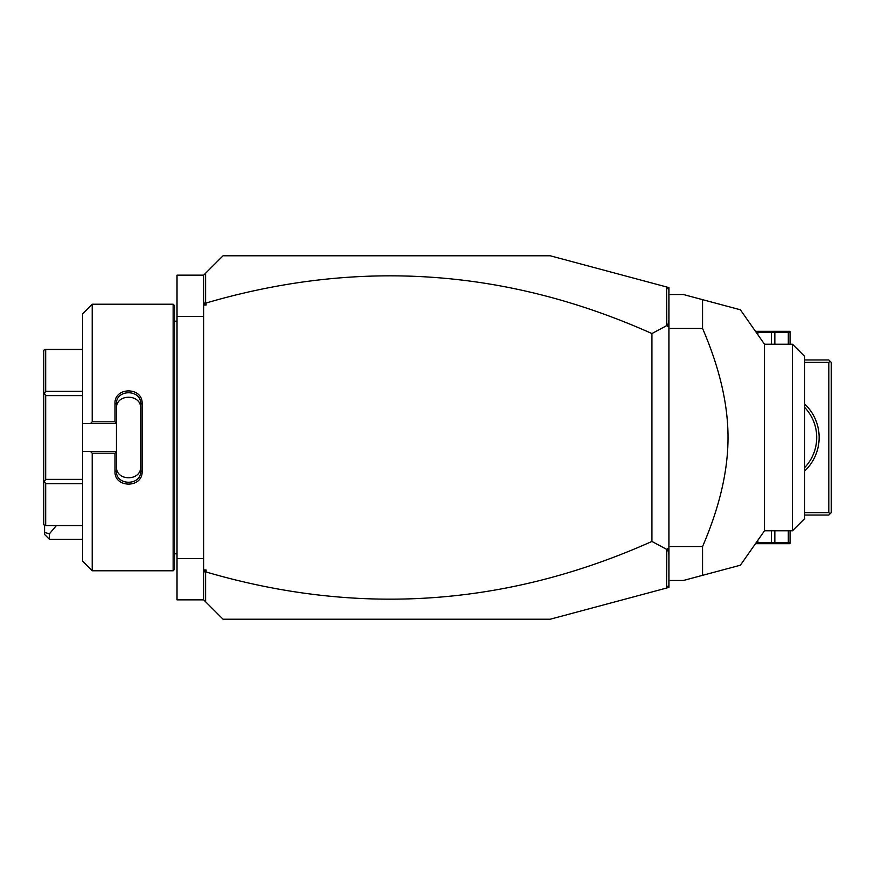 <?xml version="1.0" encoding="UTF-8"?>
<svg xmlns="http://www.w3.org/2000/svg" width="875" height="875" viewBox="0 0 875 875"><rect width="100%" height="100%" fill="white"/><g stroke="black" fill="none" stroke-linecap="round" stroke-linejoin="round"><path stroke-width="1.31" d="M666.564 286.956L668.905 287.58L668.905 587.42L550.178 619.227L223.059 619.227L203.678 599.845L177.023 599.845L177.023 275.155L203.678 275.155L223.059 255.773L550.178 255.773L666.564 286.956L666.75 325.598L651.941 333.561C506.844 268.669 358.225 258.486 206.095 303.013L206.095 305.058L204.203 303.691L205.592 302.652L205.592 273.241M203.678 316.345L177.023 316.345M203.678 558.655L177.023 558.655M173.141 304.227L173.141 570.773L174.595 569.319L174.595 305.681L173.141 304.227L92.214 304.227L92.214 421.827L114.986 421.827L114.986 403.627C114.22 386.673 142.887 386.684 142.122 403.627L142.122 471.373L140.678 471.012L140.678 408.494C141.444 393.488 115.664 393.488 116.441 408.494L116.441 403.988C115.653 389.025 141.455 389.014 140.678 403.988L142.122 403.627M92.214 304.227L82.523 313.928L82.523 423.445L90.595 423.445L92.214 421.827M90.595 423.445L116.441 423.445L114.986 421.827M116.441 423.281L116.441 403.988L114.986 403.627M116.441 423.445L116.441 451.719L114.986 453.173L92.214 453.173L90.595 451.555L82.523 451.555L82.523 561.072L92.214 570.773L92.214 453.173M142.122 471.373C142.887 488.327 114.22 488.327 114.986 471.373L114.986 453.173M114.986 471.373L116.441 471.012L116.441 451.719M140.678 466.506C141.444 481.512 115.664 481.512 116.441 466.506L116.441 471.012C115.653 485.975 141.455 485.986 140.678 471.012M116.441 451.555L90.595 451.555M82.523 423.445L82.523 451.555M82.523 483.722L45.686 483.722L44.428 481.545L45.686 479.358L45.686 395.642L44.428 393.455L45.686 391.278L45.686 349.42L43.75 350.208L43.75 393.848L44.428 393.455M82.523 525.58L45.686 525.58L45.686 483.722M82.523 479.358L45.686 479.358M44.428 481.545L43.75 481.152L43.75 524.792L45.686 525.58M82.523 349.42L45.686 349.42M82.523 391.278L45.686 391.278M82.523 395.642L45.686 395.642M43.75 481.152L43.75 393.848M203.678 599.845L203.678 275.155M203.678 301.208L204.203 303.691M206.095 305.058L203.678 305.058M668.905 290.008L666.75 287.208M203.678 569.942L206.095 569.942L206.095 571.988C358.225 616.514 506.844 606.331 651.941 541.439L666.75 549.402L666.564 588.044M206.095 571.988L204.203 571.309L206.095 569.942M205.592 601.759L205.592 572.348M668.905 584.992L666.75 587.792M668.905 320.327L667.647 326.463L666.75 325.598M667.647 326.463L668.905 325.861M666.75 549.402L667.647 548.538L668.905 549.139M651.941 541.439L651.941 333.561M668.905 554.673L667.647 548.538M203.678 573.792L204.203 571.309M668.905 580.464L683.441 580.464L702.57 575.334L702.57 546.536C719.567 507.128 728.044 470.783 728.022 437.5C728.044 404.206 719.556 367.85 702.57 328.464L668.905 328.464M702.57 546.536L668.905 546.536M668.905 294.536L683.441 294.536L740.392 309.794L702.57 299.666L740.392 309.794L702.57 299.666L702.57 328.464M702.57 575.334L740.392 565.206L702.57 575.334M792.477 530.786L804.595 518.678L804.595 356.322L792.477 344.214L792.477 530.786L764.498 530.786L764.498 344.214L740.403 309.805M804.595 362.381L828.822 362.381L830.036 361.178L831.25 362.381L831.25 512.619L828.822 515.036L804.595 515.036M830.036 513.822L828.822 512.619L804.595 512.619M828.822 362.381L828.822 512.619M804.595 403.922A46.036 46.036 0 0 1 804.595 471.078M830.036 361.178L828.822 359.964L804.595 359.964M816.703 438.594L816.703 436.406M816.495 433.114L816.364 432.031L816.495 433.114M816.211 430.948L816.036 429.866L816.211 430.948M814.789 424.681L814.144 422.756L814.789 424.681M813.805 421.838L812.766 419.366L813.805 421.838M816.495 441.886L816.364 442.969L816.495 441.886M816.211 444.052L816.036 445.134L816.211 444.052M815.839 446.195L815.073 449.323L815.839 446.195M814.789 450.319L814.144 452.244L814.789 450.319M813.805 453.162L812.766 455.634L813.805 453.162M804.595 407.334A43.619 43.619 0 0 1 804.595 467.666M790.059 344.214L790.059 332.281L774.845 332.281L774.845 344.214M788.309 344.214L788.309 332.281M771.345 344.214L771.345 332.281L774.845 332.281M756.131 331.308L790.059 331.308M756.142 332.281L771.345 332.281M757.881 334.764L757.881 332.281M790.059 530.786L790.059 542.719L771.345 542.719L771.345 530.786M757.881 540.236L757.881 542.719L756.142 542.719M757.881 542.719L771.345 542.719M774.845 530.786L774.845 542.719M790.059 543.692L756.131 543.692M788.309 530.786L788.309 542.719M49.427 539.273L44.581 534.428L44.581 532.427L49.427 533.827L49.427 539.273L82.523 539.273M44.581 532.427L44.581 525.58M49.427 533.827L56.383 525.58M174.595 321.191L177.023 321.191M173.141 570.773L92.214 570.773M174.595 553.809L177.023 553.809M764.498 530.786L740.403 565.195M792.477 344.214L764.498 344.214"/></g></svg>
